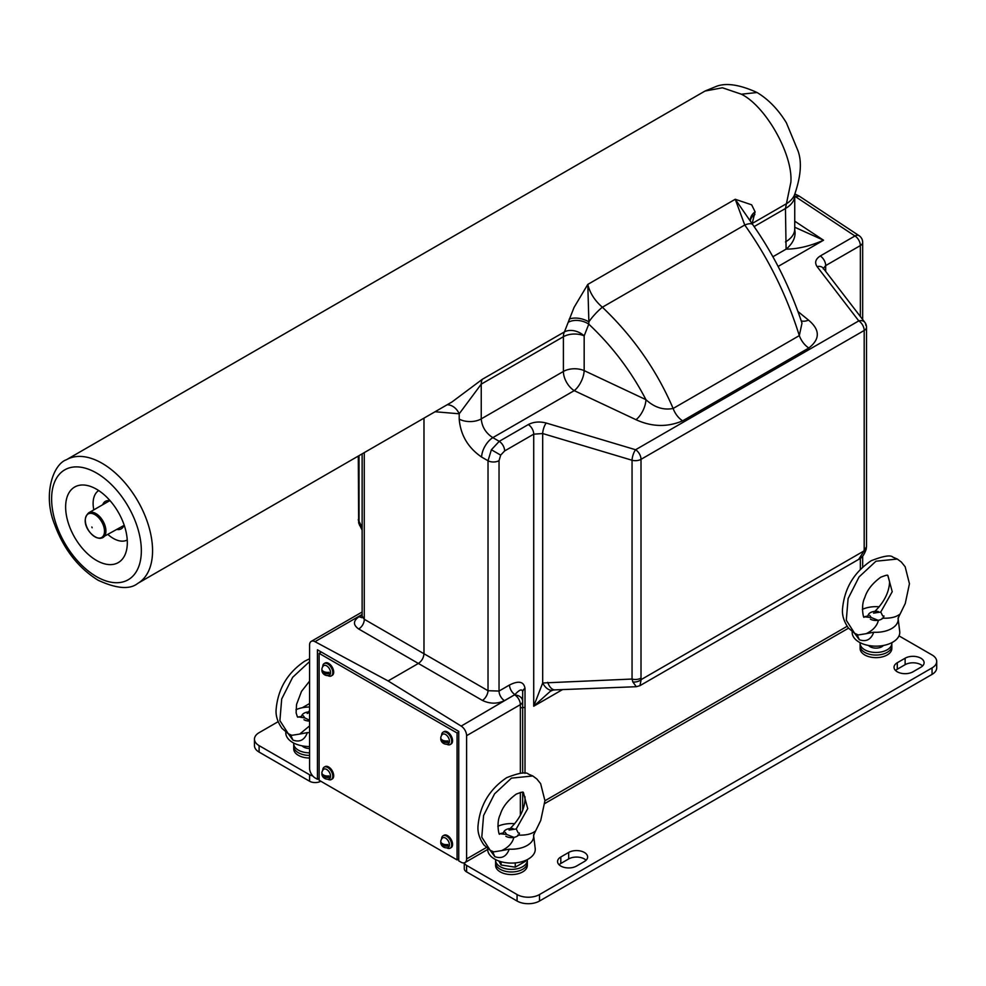 <?xml version="1.0" encoding="UTF-8"?>
<svg xmlns="http://www.w3.org/2000/svg" width="986" height="986" viewBox="0 0 986 986"><rect width="100%" height="100%" fill="white"/><g stroke="black" fill="none" stroke-linecap="round" stroke-linejoin="round"><path stroke-width="1.48" d="M922.576 665.969A11.105 6.409 0 0 0 920.838 664.675A11.105 6.409 0 0 0 905.136 664.675L897.285 669.211A11.105 6.409 0 0 0 895.559 670.505M920.838 667.263A11.105 6.409 0 0 0 924.092 662.74A11.105 6.409 0 0 0 920.838 658.204A11.105 6.409 0 0 0 905.136 658.204L897.285 662.74A11.105 6.409 0 0 0 894.031 667.263A11.105 6.409 0 0 0 900.884 673.192A11.105 6.409 0 0 0 912.987 671.799L920.838 667.263M586.103 860.236A11.105 6.409 0 0 0 584.365 858.942A11.105 6.409 0 0 0 568.663 858.942L560.812 863.477A11.105 6.409 0 0 0 559.087 864.771M584.365 861.53A11.105 6.409 0 0 0 587.619 856.994A11.105 6.409 0 0 0 584.365 852.459A11.105 6.409 0 0 0 568.663 852.459L560.812 856.994A11.105 6.409 0 0 0 557.558 861.53A11.105 6.409 0 0 0 564.411 867.446A11.105 6.409 0 0 0 576.514 866.065L584.365 861.53M278.138 721.678L259.108 732.672A15.862 9.157 0 0 0 254.462 739.143A15.862 9.157 0 0 0 259.108 745.626L309.579 774.762A7.925 4.585 0 0 0 312.685 775.871M464.357 862.824A7.925 4.585 0 0 0 466.6 865.412L517.071 894.548A15.862 9.157 0 0 0 539.502 894.548L932.053 667.916A15.862 9.157 0 0 0 936.7 661.446A15.862 9.157 0 0 0 932.053 654.963L898.998 635.884M309.579 703.536L302.295 707.738M254.462 739.143L254.462 745.626A15.862 9.157 0 0 0 259.108 752.096L309.579 781.232A7.925 4.585 0 0 0 320.795 781.232L320.795 781.232M464.283 862.849L464.283 868.654A7.925 4.585 0 0 0 466.6 871.895L517.071 901.031A15.862 9.157 0 0 0 539.502 901.031L932.053 674.387A15.862 9.157 0 0 0 936.7 667.916L936.7 661.446M461.189 726.09L388.09 680.932L314.99 641.676A7.925 4.585 -120 0 0 311.219 641.393A7.925 4.585 -120 0 0 309.579 645.029L309.579 768.279A7.925 4.585 -120 0 0 315.187 777.991L317.43 779.297L317.43 649.786L458.749 731.378L458.749 860.877L460.992 862.171A7.925 4.585 -120 0 0 464.961 862.565A7.925 4.585 -120 0 0 466.6 858.942L466.6 735.679A7.925 4.585 -120 0 0 461.189 726.09L514.951 694.588C519.536 689.559 522.112 688.622 522.679 691.778L522.679 691.938A7.925 4.585 180 0 1 525.008 688.696L524.996 688.376A7.925 4.733 -1.8 0 0 522.679 691.778L522.679 773.172M96.48 560.418A43.618 25.18 -120 0 0 118.554 562.427A43.618 25.18 -120 0 0 124.902 527.387A43.618 25.18 -120 0 0 96.48 489.192A43.618 25.18 -120 0 0 74.948 486.874A43.618 25.18 -120 0 0 67.911 521.742A43.618 25.18 -120 0 0 96.48 560.418M491.385 449.752L500.678 455.125L499.039 460.647A7.925 4.585 180 0 1 488.021 460.758L491.385 449.752L499.236 441.346L528.311 424.559C533.623 421.811 539.601 421.305 546.219 423.031L635.6 449.739L858.781 320.881L817.111 266.639A7.925 5.719 142.5 0 1 823.199 268.167L823.359 268.956M550.373 691.248L533.722 706.222L533.722 434.16L504.647 450.935A7.925 4.585 -120 0 0 499.236 441.346L492.827 437.636A15.862 8.504 -60 0 0 481.612 457.06L488.021 460.758L488.021 690.718L499.039 691.05L509.528 684.987A7.925 4.585 60 0 0 514.951 694.588L504.45 700.639C497.215 704.041 489.869 703.967 482.425 700.43A7.925 4.252 120 0 0 488.021 690.718L423.98 653.743L423.98 418.138M137.781 583.379C129.832 589.788 116.607 588.741 98.119 580.236C78.177 567.825 63.597 549.042 54.378 523.886C42.62 494.011 53.404 464.147 66.407 459.747A71.374 41.215 60 0 1 102.088 463.284A71.374 41.215 60 0 1 152.559 550.706A71.374 41.215 60 0 1 137.781 583.379L451.97 401.98L482.265 379.339L564.423 331.9L574.098 307.336L587.792 284.412C589.936 293.064 594.792 300.668 602.372 307.225C633.16 336.534 656.75 370.28 673.13 408.475C663.418 410.336 654.347 407.403 645.941 399.675A15.862 7.469 -64.8 0 1 636.007 419.703C651.832 426.963 667.374 427.332 682.645 420.837A15.862 9.157 -120 0 1 673.13 408.475L799.313 335.622C786.68 295.27 768.488 258.406 744.75 225.018L735.248 199.271L751.652 204.817L755.091 211.805L752.158 223.514A15.862 12.658 24.8 0 0 752.035 223.588M794.741 227.236L823.544 240.227C810.073 246.118 797.588 249.088 786.101 249.138L785.448 208.502L790.871 182.188C793.077 154.679 765.863 106.291 741.373 94.2L722.442 87.779L705.002 91.057L66.407 459.747M319.119 778.348L317.43 779.297M388.09 680.932L418.372 663.455C421.761 661.088 423.623 657.847 423.98 653.743L364.265 619.27A7.925 4.893 -60 0 1 358.657 628.969C352.976 624.939 353.111 620.847 359.04 616.681L362.133 614.907M562.538 689.584L533.722 706.222L542.682 682.978L632.051 679.046A7.925 4.585 -0 0 0 641.011 678.134L641.171 679.588A7.925 5.534 166.4 0 1 632.827 681.942L636.315 686.712M358.288 519.486L358.288 519.486A7.925 4.585 -0 0 0 359.04 521.421L359.138 523.923A7.925 5.534 166.4 0 1 358.67 522.802L358.288 456.074M752.811 224.709A15.862 5.361 144.8 0 0 744.75 225.018L602.372 307.225A15.862 3.069 132.8 0 0 588.876 321.867L587.792 284.412L735.248 199.271L752.811 224.709C773.64 254.413 790.032 287.234 801.988 323.149L799.313 335.622A15.862 9.157 60 0 0 808.828 347.984C820.229 339.085 820.13 329.792 808.508 320.105A15.862 10.02 -50.9 0 1 801.236 320.906M447.163 404.765A15.862 12.436 -102 0 1 459.205 413.787L435.048 411.754M482.265 379.339A15.862 9.157 -120 0 0 481.242 384.146L481.242 418.89L563.4 371.451L563.4 336.707L481.242 384.146L459.205 413.787L459.205 419.112C460.561 435.048 468.03 447.706 481.612 457.06M459.205 419.112A15.862 9.157 180 0 0 481.242 418.89C481.944 426.839 485.802 433.1 492.827 437.636L574.222 390.641A15.862 7.469 -64.8 0 0 584.168 370.613L645.941 399.675C631.25 371.352 612.195 346.172 588.778 324.147L584.168 335.869L584.168 370.613A15.862 9.157 -0 0 0 563.4 371.451A15.862 9.157 -120 0 0 574.222 390.641L636.007 419.703M564.423 331.9A15.862 11.585 -150.6 0 1 584.168 335.869A15.862 9.157 -0 0 0 563.4 336.707A15.862 9.157 -120 0 1 564.423 331.9M568.293 322.249A15.862 10.686 -165.9 0 1 588.778 324.147L588.876 321.867A15.862 8.837 16.7 0 0 569.218 319.119M755.091 211.805A15.862 11.992 -0.4 0 0 750.297 220.482L750.297 220.482A15.862 11.253 -168.9 0 1 754.894 214.529M362.133 453.856L362.133 616.447L364.265 619.27L364.265 452.623M799.326 196.189L795.221 196.497L854.948 235.974A7.925 4.573 123.5 0 1 859.126 235.716L799.326 196.189M823.409 268.426L825.689 265.591L825.689 271.384M865.782 325.294A7.925 5.719 142.5 0 0 864.882 322.397L864.882 322.397A7.925 5.719 142.5 0 0 858.781 320.881A7.925 4.585 -120 0 1 864.192 330.47L641.011 459.328L641.011 678.134M547.711 682.324A15.862 8.147 87.8 0 0 555.032 689.88L636.29 686.712L639.951 685.652L641.171 679.588L864.044 550.915L864.192 549.276A7.925 4.585 -0 0 0 866.521 546.034L866.521 327.229A7.925 7.925 0 0 0 864.882 322.397L823.199 268.167M632.827 681.942L632.051 679.046L632.051 460.24A7.925 2.588 -73.4 0 1 635.6 449.739A7.925 4.585 -120 0 1 641.011 459.328A7.925 4.585 -0 0 1 632.051 460.24L542.682 433.544A7.925 2.588 -73.4 0 1 546.219 423.031M528.311 424.559A7.925 4.585 -120 0 1 533.722 434.16L542.682 433.544L542.682 682.978A15.862 9.219 77.2 0 0 552.912 690.138L555.032 689.88M772.901 256.754L786.101 249.138A31.725 21.532 -10.8 0 0 794.827 230.28A31.725 21.532 -10.8 0 0 794.827 230.243L794.827 230.28M785.448 241.94A31.725 18.315 -0 0 0 794.741 228.986L794.827 230.243M752.084 223.649A15.862 9.157 60 0 1 752.158 223.514L786.36 203.757A31.725 24.539 26.7 0 0 794.322 195.438L794.322 195.438C800.977 176.506 802.123 161.457 797.785 150.316L786.384 122.806C778.324 109.619 768.673 99.598 757.421 92.733L757.063 92.524C739.673 84.611 726.053 82.578 716.23 86.423L705.002 91.057M741.373 94.2L757.063 92.524M858.683 559.382L858.683 559.382C861.752 558.15 864.266 554.748 866.226 549.153L866.226 549.153A7.925 3.365 10.7 0 1 864.044 550.915L858.683 559.382L639.926 685.677M362.133 530.172L359.138 523.923M522.679 792.251L522.679 810.159M520.361 773.221L520.361 704.645A7.925 4.585 60 0 0 514.951 695.056A7.925 6.36 -0 0 1 522.679 701.416L522.679 691.938L522.679 701.416A7.925 4.585 -0 0 1 520.361 704.645L466.6 735.679M522.679 703.536A128.476 74.172 -60 0 1 521.89 703.4M522.679 697.731A128.476 74.172 -60 0 1 521.249 697.768M525.008 707.369A139.581 80.593 -60 0 1 520.361 707.812M869.677 615.387L871.205 617.532L864.056 616.78C864.032 620.44 860.273 606.353 864.771 597.676C866.99 590.232 872.302 583.416 880.732 577.217C890.617 573.371 886.648 576.218 887.844 575.528L892.231 591.711L880.745 612.035L873.559 613.144M875.975 561.207L859.077 576.921L848.096 598.601L846.296 620.256L854.677 633.345L848.478 628.094C844.028 621.759 842.032 615.498 842.5 609.323C844.262 588.654 853.827 572.459 871.217 560.726C883.444 555.944 890.678 554.761 892.909 557.164L897.322 559.05L875.975 561.207M854.468 633.222L858.202 634.959L866.115 633.69C872.869 630.51 876.961 626.085 878.39 620.404L871.205 617.532M868.05 615.917L864.13 616.829M882.716 615.967L880.745 612.035M852.212 631.706A23.787 13.742 0 0 0 866.287 644.98A23.787 13.742 0 0 0 892.798 642.145A23.787 13.742 0 0 0 899.713 631.459L898.123 618.579A22.21 12.818 0 0 0 898.073 618.197L898.036 617.951M866.115 633.69L873.744 632.236A22.21 12.818 0 0 0 891.677 628.55A22.21 12.818 0 0 0 898.123 618.579M873.744 632.236C871.008 639.618 866.213 642.12 859.348 639.741L854.64 633.32M898.073 618.197L905.247 603.531L909.449 583.761L905.148 566.74L901.352 562.057L897.322 559.05M882.273 618.16C890.062 618.518 895.83 617.261 899.577 614.377M887.918 575.565L889.606 581.863C889.125 591.933 884.491 601.485 875.728 610.494L874.902 611.369M879.241 606.772L878.206 606.723A22.21 12.818 0 0 0 862.343 609.36M856.883 634.355L859.348 639.741M98.699 490.56A28.545 16.479 -120 0 0 93.806 509.861M108.078 534.597A28.545 16.479 -120 0 0 127.009 540.118A28.545 16.479 -120 0 0 127.243 540.008M116.989 529.445A15.862 9.157 -120 0 0 120.921 529.001A15.862 9.157 -120 0 0 121.241 528.829A15.862 9.157 -120 0 0 124.088 524.872M110.235 500.863A15.862 9.157 -120 0 0 105.687 501.184A15.862 9.157 -120 0 0 105.379 501.356A15.862 9.157 -120 0 0 102.717 504.721M123.669 526.043A15.862 9.157 60 0 1 123.04 525.957M293.754 743.062A15.862 9.157 0 0 0 293.717 743.678L293.717 746.266A15.862 9.157 0 0 0 298.364 752.737A15.862 9.157 0 0 1 293.717 746.266L293.717 748.855A15.862 9.157 0 0 0 298.364 755.338A15.862 9.157 0 0 0 309.579 758.012M298.364 752.737A15.862 9.157 0 0 0 309.579 755.424A15.862 9.157 0 0 1 298.364 752.737M293.717 743.678A15.862 9.157 0 0 0 298.364 750.149A15.862 9.157 0 0 0 309.579 752.836M302.147 745.847A8.332 4.807 0 0 0 303.688 747.08A8.332 4.807 0 0 0 309.579 748.485M860.149 642.687A15.862 9.157 0 0 0 860.112 643.303L860.112 645.904A15.862 9.157 0 0 0 864.759 652.375A15.862 9.157 0 0 1 860.112 645.904L860.112 648.492A15.862 9.157 0 0 0 864.759 654.963A15.862 9.157 0 0 0 882.051 656.947A15.862 9.157 0 0 0 891.837 648.492L891.837 643.303A15.862 9.157 0 0 0 891.8 642.687M864.759 652.375A15.862 9.157 0 0 0 882.051 654.359A15.862 9.157 0 0 0 891.837 645.904A15.862 9.157 0 0 1 882.051 654.359A15.862 9.157 0 0 1 864.759 652.375M860.112 643.303A15.862 9.157 0 0 0 864.759 649.786A15.862 9.157 0 0 0 882.051 651.771A15.862 9.157 0 0 0 891.837 643.303M868.543 645.485A8.332 4.807 0 0 0 870.083 646.705A8.332 4.807 0 0 0 883.407 645.485M495.638 859.607A15.862 9.157 0 0 0 495.601 860.236L495.601 862.824A15.862 9.157 0 0 0 500.247 869.295A15.862 9.157 0 0 1 495.601 862.824L495.601 865.412A15.862 9.157 0 0 0 500.247 871.895A15.862 9.157 0 0 0 517.539 873.879A15.862 9.157 0 0 0 527.325 865.412L527.325 860.236A15.862 9.157 0 0 0 527.288 859.607M500.247 869.295A15.862 9.157 0 0 0 517.539 871.279A15.862 9.157 0 0 0 527.325 862.824A15.862 9.157 0 0 1 517.539 871.279A15.862 9.157 0 0 1 500.247 869.295M495.601 860.236A15.862 9.157 0 0 0 500.247 866.706A15.862 9.157 0 0 0 517.539 868.691A15.862 9.157 0 0 0 527.325 860.236M498.842 861L501.098 864.993L501.098 861.715M501.098 864.993L515.259 867.175L515.259 862.91M515.259 867.175L525.612 861.197L525.612 860.396M303.281 715.75L304.81 717.907L297.341 716.736L296.12 712.841L296.539 704.472L301.506 691.383L309.579 681.129M309.579 661.569L292.682 677.283L281.7 698.963L279.901 720.618L288.282 733.707L282.082 728.469C277.633 722.122 275.636 715.873 276.105 709.686C277.867 689.017 287.431 672.822 304.822 661.101L309.579 658.771M288.072 733.584L291.807 735.322L299.719 734.065L309.579 725.906M304.81 717.907L309.579 720.224M301.654 716.28L297.735 717.192M309.579 712.434L307.164 713.507M285.817 732.068A23.787 13.742 0 0 0 309.579 746.538M299.719 734.065L307.349 732.598A22.21 12.818 0 0 0 309.579 732.672M307.349 732.598C304.612 739.981 299.818 742.483 292.953 740.116L288.245 733.695M309.579 710.635L308.31 711.966M309.579 707.024A22.21 12.818 0 0 0 295.948 709.723M290.488 734.718L292.953 740.116M505.165 832.307L506.693 834.452L499.545 833.712C499.52 837.36 495.761 823.273 500.259 814.596C502.478 807.164 507.79 800.336 516.22 794.137C526.105 790.304 522.136 793.151 523.332 792.448L527.72 808.631L516.233 828.955L509.047 830.064M511.463 778.127L494.565 793.841L483.584 815.521L481.784 837.176L490.165 850.265L483.966 845.014C479.516 838.679 477.52 832.43 477.988 826.243C479.751 805.574 489.315 789.379 506.705 777.658C518.932 772.876 526.167 771.681 528.397 774.096L532.81 775.97L511.463 778.127M489.956 850.142L493.69 851.879L501.603 850.622C508.357 847.442 512.449 843.005 513.879 837.336L506.693 834.452M503.538 832.837L499.619 833.749M518.205 832.887L516.233 828.955M487.7 848.626A23.787 13.742 0 0 0 501.775 861.9A23.787 13.742 0 0 0 528.286 859.065A23.787 13.742 0 0 0 535.201 848.379L533.611 835.499A22.21 12.818 0 0 0 533.562 835.117L533.525 834.883M501.603 850.622L509.232 849.156A22.21 12.818 0 0 0 527.165 845.47A22.21 12.818 0 0 0 533.611 835.499M509.232 849.156C506.496 856.538 501.701 859.04 494.836 856.674L490.128 850.24M533.562 835.117L540.735 820.463L544.938 800.681L540.636 783.66L536.84 778.977L532.81 775.97M517.761 835.093C525.55 835.45 531.318 834.181 535.065 831.309M523.406 792.485L525.094 798.783C524.614 808.865 519.979 818.405 511.216 827.427L510.193 828.511M514.729 823.692L513.694 823.643A22.21 12.818 0 0 0 497.831 826.28M492.371 851.275L494.836 856.674M519.4 833.034A7.925 4.585 180 0 1 514.495 837.262A7.925 4.585 180 0 1 505.855 836.276M503.538 833.034A7.925 4.585 180 0 1 513.09 828.56M883.912 615.905A7.925 4.585 180 0 1 879.007 620.132A7.925 4.585 180 0 1 870.367 619.134M868.05 615.905A7.925 4.585 180 0 1 878.378 611.542M309.579 721.062A7.925 4.585 180 0 1 303.971 719.718M301.654 716.477A7.925 4.585 180 0 1 309.579 711.904M319.119 780.259L319.119 653.348L457.073 732.992L457.073 859.915L319.119 780.259M321.362 652.054L319.119 653.348M458.749 732.019L457.073 732.992M458.749 858.942L457.073 859.915M446.646 847.812A7.136 4.117 -120 0 0 450.208 848.157L451.107 847.64A7.136 4.117 -120 0 0 452.192 841.921A7.136 4.117 -120 0 0 447.533 835.623A7.136 4.117 -120 0 0 443.971 835.278L443.071 835.795A7.136 4.117 -120 0 0 441.592 839.049M450.208 848.157A7.136 4.117 -120 0 0 451.305 842.438A7.136 4.117 -120 0 0 446.633 836.14A7.136 4.117 -120 0 0 443.071 835.795M448.827 842.081A3.414 1.972 -120 0 0 447.644 840.023M327.759 779.174A7.136 4.117 -120 0 0 331.321 779.519L332.22 779.002A7.136 4.117 -120 0 0 333.305 773.283A7.136 4.117 -120 0 0 328.646 766.985A7.136 4.117 -120 0 0 325.084 766.64L324.184 767.157A7.136 4.117 -120 0 0 322.705 770.411M331.321 779.519A7.136 4.117 -120 0 0 332.418 773.8A7.136 4.117 -120 0 0 327.746 767.502A7.136 4.117 -120 0 0 324.184 767.157M329.94 773.443A3.414 1.972 -120 0 0 328.757 771.385M327.759 675.558A7.136 4.117 -120 0 0 331.321 675.903L332.22 675.385A7.136 4.117 -120 0 0 333.305 669.667A7.136 4.117 -120 0 0 328.646 663.381A7.136 4.117 -120 0 0 325.084 663.023L324.184 663.541A7.136 4.117 -120 0 0 322.705 666.795M331.321 675.903A7.136 4.117 -120 0 0 332.418 670.184A7.136 4.117 -120 0 0 327.746 663.898A7.136 4.117 -120 0 0 324.184 663.541M329.94 669.839A3.414 1.972 -120 0 0 328.757 667.768M446.646 744.196A7.136 4.117 -120 0 0 450.208 744.553L451.107 744.023A7.136 4.117 -120 0 0 452.192 738.304A7.136 4.117 -120 0 0 447.533 732.019A7.136 4.117 -120 0 0 443.971 731.661L443.071 732.179A7.136 4.117 -120 0 0 441.592 735.433M450.208 744.553A7.136 4.117 -120 0 0 451.305 738.822A7.136 4.117 -120 0 0 446.633 732.536A7.136 4.117 -120 0 0 443.071 732.179M448.827 738.477A3.414 1.972 -120 0 0 447.644 736.406M322.015 773.468A5.645 3.254 -0 0 0 321.917 774.528A5.706 5.706 0 0 0 328.93 779.002A5.571 3.217 -120 0 0 330.569 776.253A5.571 3.217 -120 0 0 327.833 770.349A5.571 3.217 -120 0 0 323.433 769.487A5.706 5.706 0 0 0 321.917 772.395A5.645 3.254 180 0 1 322.065 771.927M321.917 772.395A5.645 3.254 180 0 0 328.954 775.908A4.942 2.859 60 0 1 329.004 776.648A4.942 2.859 60 0 1 328.954 777.325L326.588 775.97M321.917 774.528A5.645 3.254 -0 0 0 328.954 777.325M440.902 738.502A5.645 3.254 -0 0 0 440.804 739.562A5.706 5.706 0 0 0 447.817 744.036A5.571 3.217 -120 0 0 449.456 741.287A5.571 3.217 -120 0 0 446.72 735.383A5.571 3.217 -120 0 0 442.32 734.508A5.706 5.706 0 0 0 440.804 737.429A5.645 3.254 180 0 1 440.952 736.961M440.804 737.429A5.645 3.254 180 0 0 447.841 740.942A4.942 2.859 60 0 1 447.89 741.682A4.942 2.859 60 0 1 447.841 742.359L445.475 740.991M440.804 739.562A5.645 3.254 -0 0 0 447.841 742.359M322.015 669.851A5.645 3.254 -0 0 0 321.917 670.924A5.706 5.706 0 0 0 328.93 675.398A5.571 3.217 -120 0 0 330.569 672.649A5.571 3.217 -120 0 0 327.833 666.746A5.571 3.217 -120 0 0 323.433 665.87A5.706 5.706 0 0 0 321.917 668.791A5.645 3.254 180 0 1 322.065 668.323M321.917 668.791A5.645 3.254 180 0 0 328.954 672.292A4.942 2.859 60 0 1 329.004 673.044A4.942 2.859 60 0 1 328.954 673.721L326.588 672.353M321.917 670.924A5.645 3.254 -0 0 0 328.954 673.721M440.902 842.106A5.645 3.254 -0 0 0 440.804 843.166A5.706 5.706 0 0 0 447.817 847.64A5.571 3.217 -120 0 0 449.456 844.891A5.571 3.217 -120 0 0 446.72 838.987A5.571 3.217 -120 0 0 442.32 838.125A5.706 5.706 0 0 0 440.804 841.033A5.645 3.254 180 0 1 440.952 840.565M440.804 841.033A5.645 3.254 180 0 0 447.841 844.546A4.942 2.859 60 0 1 447.89 845.285A4.942 2.859 60 0 1 447.841 845.963L445.475 844.608M440.804 843.166A5.645 3.254 -0 0 0 447.841 845.963M309.579 774.762L309.579 781.232M466.6 865.412L466.6 871.895M517.071 894.548L517.071 901.031M539.502 894.548L539.502 901.031M932.053 667.916L932.053 674.387M259.108 745.626L259.108 752.096M560.812 856.994L560.812 863.477M568.663 852.459L568.663 858.942M897.285 662.74L897.285 669.211M905.136 658.204L905.136 664.675M96.48 472.997A63.449 36.63 -120 0 0 51.617 498.904A63.449 36.63 -120 0 0 96.48 576.613A63.449 36.63 -120 0 0 141.343 550.706A63.449 36.63 -120 0 0 96.48 472.997M504.647 450.935L500.678 455.125M482.425 700.43L358.657 628.969M362.133 614.463L314.99 641.676M864.192 549.276L864.192 330.47A7.925 4.585 -0 0 0 866.521 327.229M466.6 858.942L486.369 847.529M520.361 815.286L520.361 792.424M359.04 455.643L359.04 521.421L362.133 527.3M794.741 221.197L823.544 240.227L778.114 266.466M797.933 311.502L808.508 320.105M808.828 347.984L682.645 420.837M860.359 316.518L860.359 245.576L825.689 265.591A7.925 4.585 -120 0 0 820.266 255.99C815.508 259.071 814.448 262.621 817.111 266.639M820.266 255.99L854.948 235.974A7.925 4.585 -120 0 1 860.359 245.576A7.925 4.585 -0 0 0 862.676 242.334L862.676 319.538M794.741 228.986L794.741 195.561A31.725 18.315 -0 0 1 785.448 208.502L754.13 226.595M499.039 460.647L499.039 691.05A7.925 4.585 60 0 0 504.45 700.639M524.996 688.376C523.874 681.548 518.722 680.414 509.528 684.987M525.008 688.696L525.008 773.369M525.008 796.737L525.008 800.657M544.938 800.755L847.134 626.295M860.359 569.329L860.359 558.273M362.01 617.273A7.925 4.585 60 0 1 359.04 616.681M123.903 525.464L100.621 538.307C92.401 539.022 78.732 522.494 88.691 512.819A14.272 8.245 60 0 1 90.638 512.19A14.272 8.245 60 0 1 103.789 522.605A14.272 8.245 60 0 1 102.963 537.543A14.272 8.245 60 0 1 101.016 538.171M89.96 513.361A13.582 7.839 -120 0 0 86.669 526.66A13.582 7.839 -120 0 0 99.845 538.073A13.582 7.839 -120 0 0 103.136 524.774A13.582 7.839 -120 0 0 89.96 513.361M92.154 527.781L91.846 527.005L92.154 527.781M795.012 194.02L799.054 196.029M862.676 556.166L862.676 567.073M862.676 605.54L862.676 609.212M862.676 242.334A7.925 7.925 0 0 0 859.126 235.716M794.741 195.561L794.839 194.119L794.322 195.438M550.336 691.26L552.912 690.138M866.226 549.153L866.521 546.034M359.767 525.686L358.67 522.802M464.961 862.565L487.676 849.451M544.827 803.504L848.539 628.168M311.219 641.393L362.133 612.01M362.133 616.447L361.8 617.729L362.811 616.965M899.478 614.586L898.11 618.851M88.691 512.819L109.631 500.728M534.967 831.506L533.599 835.771"/></g></svg>
